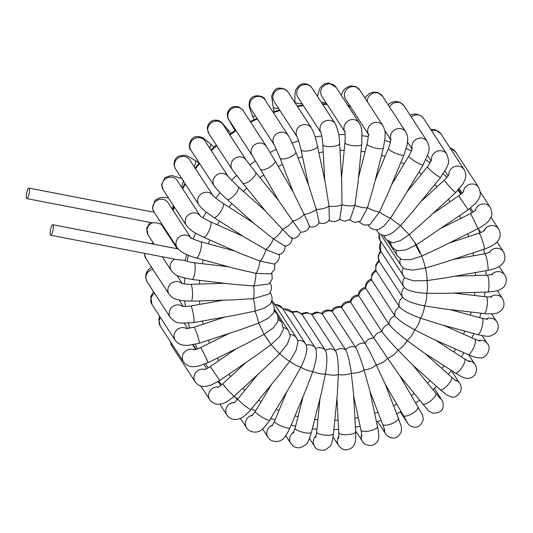 <?xml version="1.0" encoding="UTF-8"?>
<svg xmlns="http://www.w3.org/2000/svg" width="533" height="533" viewBox="0 0 533 533"><rect width="100%" height="100%" fill="white"/><g stroke="black" fill="none" stroke-linecap="round" stroke-linejoin="round"><path stroke-width="0.8" d="M161.312 223.26A5.363 1.259 100.9 0 1 160.673 224.206C158.194 223.014 155.463 222.567 152.491 222.861L26.87 198.629A5.363 1.259 -79.1 0 0 26.936 198.629A5.363 1.259 -79.1 0 0 29.022 194.092A5.363 1.259 -79.1 0 0 29.168 188.302A5.363 1.259 -79.1 0 0 28.902 188.096A5.363 1.259 -79.1 0 0 26.65 193.119A5.363 1.259 -79.1 0 0 26.87 198.629M50.682 235.246A5.363 1.259 100.9 0 1 50.202 234.407A5.363 1.259 100.9 0 1 50.775 228.371A5.363 1.259 100.9 0 1 52.72 224.713A5.363 1.259 100.9 0 1 52.98 224.919A5.363 1.259 100.9 0 1 52.807 230.842A5.363 1.259 100.9 0 1 50.682 235.246L176.336 259.491L184.791 260.464A5.363 1.259 -79.1 0 0 186.563 254.527M190.701 237.665A8.428 7.962 147 0 0 179.468 236.752A8.428 7.962 147 0 0 177.203 247.698L179.901 250.623C184.065 253.708 189.528 256.173 196.277 258.005A8.428 2.119 105.2 0 0 196.924 257.845A8.428 2.119 105.2 0 0 197.383 257.439A8.428 2.119 105.2 0 0 200.974 248.598A8.428 2.119 105.2 0 0 200.701 241.742C195.491 240.13 192.107 238.731 190.534 237.545L191.34 238.511M344.764 131.491A8.428 7.962 147 0 1 348.329 120.751A8.428 7.962 147 0 1 359.335 123.076C362.2 128.746 361.301 129.252 361.947 133.203L361.747 144.276L357.936 183.279L354.898 205.272L350.194 219.336L344.751 221.215L339.281 219.416M328.788 220.176C332.752 222.348 336.423 221.935 339.801 218.93L341.959 204.719L341.733 181.653L339.621 143.67A8.428 2.438 176.8 0 1 338.635 144.909A8.428 2.438 176.8 0 1 329.227 146.608A8.428 2.438 176.8 0 1 322.791 144.61L324.784 180.434M349.315 219.929L354.578 222.434L360.295 221.282L367.497 207.703L373.446 187.27L383.367 148.074A8.428 1.939 -165.8 0 1 382.441 148.667A8.428 1.939 -165.8 0 1 373 147.401A8.428 1.939 -165.8 0 1 367.024 143.937C368.116 138.86 368.51 135.395 368.21 133.55L368.889 135.029M358.995 221.888L363.946 225.086L369.835 224.719L379.496 211.967L387.951 193.419L404.007 154.976A8.428 1.626 -157.3 0 1 403.168 155.303A8.428 1.626 -157.3 0 1 394.094 152.558A8.428 1.626 -157.3 0 1 388.457 148.48L375.299 179.967M318.947 222.774C323.058 224.3 326.536 223.394 329.381 220.062L328.988 206.071L325.237 182.546L317.475 146.275A8.428 2.605 167.9 0 1 312.904 149.713A8.428 2.605 167.9 0 1 303.81 151.092A8.428 2.605 167.9 0 1 300.992 149.806L308.554 185.164M309.44 226.745C313.631 227.651 316.882 226.298 319.2 222.687L316.262 209.282L308.893 186.03L295.795 152.038A8.428 2.718 158.9 0 1 294.962 154.01A8.428 2.718 158.9 0 1 286.527 158.394A8.428 2.718 158.9 0 1 280.065 158.101L293.09 191.913M308.807 225.952C310.393 228.104 308.814 224.213 304.07 214.293L293.19 192.08L275.061 160.846A8.428 2.772 149.9 0 1 274.402 163.171A8.428 2.772 149.9 0 1 266.747 168.701A8.428 2.772 149.9 0 1 260.477 169.307L278.612 200.541L292.684 220.982A8.428 2.758 140.8 0 1 282.363 229.21L265.547 211.201L242.675 183.159A8.428 2.758 140.8 0 0 244.98 183.385A8.428 2.758 140.8 0 0 252.902 178.195A8.428 2.758 140.8 0 0 255.74 172.505L278.606 200.535M309.486 226.718C307.708 230.569 304.696 232.341 300.465 232.035L300.465 232.035C299.233 236.106 296.495 238.278 292.244 238.551M299.932 231.169L292.684 220.982A8.428 2.772 149.9 0 0 304.07 214.293A8.428 2.718 158.9 0 0 316.262 209.282A8.428 2.605 167.9 0 0 328.988 206.071A8.428 2.438 176.8 0 0 341.959 204.719A8.428 2.212 -174.4 0 0 354.898 205.272A8.428 1.939 -165.8 0 0 367.497 207.703A8.428 1.626 -157.3 0 0 379.496 211.967A8.428 1.273 -149 0 0 390.609 217.964L401.182 201.487L423.215 164.844A8.428 1.273 -149 0 1 418.785 163.491A8.428 1.273 -149 0 1 411.376 158.947A8.428 1.273 -149 0 1 408.771 156.156L391.555 184.784M291.891 237.578C293.163 239.937 289.985 237.152 282.363 229.21A8.428 2.685 131.8 0 1 273.329 238.784L254.368 223.733L227.038 199.342A8.428 2.685 131.8 0 0 229.077 199.282A8.428 2.685 131.8 0 0 236.186 192.953A8.428 2.685 131.8 0 0 238.264 186.763L265.294 210.888M292.331 238.478C291.671 242.748 289.226 245.313 284.995 246.173L273.329 238.784A8.428 2.552 122.8 0 1 265.787 249.491L245.36 237.738L213.92 217.484A8.428 2.552 122.8 0 0 218.67 214.446A8.428 2.552 122.8 0 0 223.194 206.484A8.428 2.552 122.8 0 0 223.047 203.313L253.382 222.854M285.228 245.893C285.188 250.317 283.083 253.268 278.899 254.741L265.787 249.491A8.428 2.365 113.9 0 1 259.911 261.103L238.717 252.782L203.586 237.185A8.428 2.365 113.9 0 0 205.012 236.725A8.428 2.365 113.9 0 0 209.935 228.537A8.428 2.365 113.9 0 0 210.428 221.775L243.095 236.279M279.299 254.088C279.932 258.632 278.206 261.95 274.135 264.048L259.911 261.103A8.428 2.119 105.2 0 1 255.827 273.342L234.52 268.412L196.277 258.005M274.881 263.675L274.568 269.451L270.831 273.869L255.827 273.342A8.428 1.832 96.7 0 1 253.621 285.948L232.741 284.236L192.133 279.492L182.246 277.46C178.209 275.708 176.37 276.48 171.373 270.751L162.292 256.779M271.81 273.176L272.23 279.012L269.085 283.956L253.621 285.948A8.428 1.499 88.2 0 1 253.355 298.64L233.314 299.879L191.26 301.178A8.428 1.499 88.2 0 0 191.8 300.539A8.428 1.499 88.2 0 0 192.42 291.091A8.428 1.499 88.2 0 0 190.741 284.329L224.593 283.283M269.885 282.35C272.236 286.454 271.917 290.352 268.938 294.043L253.355 298.64A8.428 1.133 79.9 0 1 255.021 311.125L236.112 315.043L193.672 322.578A8.428 1.133 79.9 0 0 193.872 318.001A8.428 1.133 79.9 0 0 192.3 309.48A8.428 1.133 79.9 0 0 190.721 305.982L223.36 300.186M270.064 292.524A8.428 7.962 -33 0 1 270.484 293.11C272.603 296.701 272.57 300.286 270.384 303.863L264.848 307.881L255.021 311.125A8.428 0.746 71.7 0 1 258.598 323.138L240.996 329.474L199.322 343.225A8.428 0.746 71.7 0 0 198.562 338.835A8.428 0.746 71.7 0 0 195.831 330.667A8.428 0.746 71.7 0 0 194.039 327.222L224.899 317.035M271.357 302.004A8.428 7.962 -33 0 1 272.729 303.583C274.588 306.655 274.795 309.853 273.362 313.171L268.219 318.288L258.598 323.138A8.428 0.34 63.6 0 1 263.988 334.391L247.825 342.946L208.09 362.667A8.428 0.34 63.6 0 0 207.983 362.193A8.428 0.34 63.6 0 0 204.012 353.699A8.428 0.34 63.6 0 0 200.601 347.569L229.237 333.352M274.055 311.132A8.428 7.962 -33 0 1 276.56 313.531C277.84 314.583 278.239 317.322 277.76 321.752L273.209 327.908L263.988 334.391L271.084 344.651L256.453 355.278L219.796 380.462L210.249 366.571C204.525 370.129 204.852 369.242 204.079 369.622M278.119 319.727A8.428 7.962 -33 0 1 281.897 322.731L283.443 329.407L279.678 336.523L271.084 344.651A8.428 0.486 47.4 0 0 279.725 353.679L266.74 366.278L234.187 396.212A8.428 0.486 47.4 0 1 233.734 395.966A8.428 0.486 47.4 0 1 227.158 389.283A8.428 0.486 47.4 0 1 222.774 383.807C218.057 387.791 218.21 387.005 217.504 387.471M283.489 327.602A8.428 7.962 -33 0 1 288.626 330.973L290.245 336.017L287.427 343.932L279.725 353.679A8.428 0.886 39.2 0 0 289.712 361.281L278.546 375.765L250.936 409.557A8.428 0.886 39.2 0 1 247.012 407.365A8.428 0.886 39.2 0 1 240.35 401.869A8.428 0.886 39.2 0 1 237.878 398.891C234.087 403.201 234.067 402.535 233.507 403.041M290.072 334.577A8.428 7.962 -33 0 1 296.588 338.082L298 341.453L296.255 349.994L289.712 361.281A8.428 1.273 31 0 0 300.825 367.277L291.711 383.547L269.678 420.197A8.428 1.273 31 0 1 265.241 418.838A8.428 1.273 31 0 1 257.832 414.294A8.428 1.273 31 0 1 255.227 411.509L251.736 416.033M306.282 345.177C307.814 349.515 306.002 356.883 300.825 367.277A8.428 1.626 22.7 0 0 312.824 371.541L306.049 389.436L289.992 427.872A8.428 1.626 22.7 0 1 285.195 427.439A8.428 1.626 22.7 0 1 277.153 423.935A8.428 1.626 22.7 0 1 274.435 421.376L271.797 426.207M291.604 311.652L297.241 311.339L302.004 314.37L325.45 350.394A8.428 7.962 -33 0 0 315.629 348.495L315.496 348.282A8.428 7.962 -33 0 1 315.629 348.495C317.335 352.899 316.402 360.581 312.824 371.541A8.428 1.939 14.2 0 0 325.43 373.973L321.339 393.214L311.419 432.416A8.428 1.939 14.2 0 1 306.428 432.949A8.428 1.939 14.2 0 1 297.88 430.577A8.428 1.939 14.2 0 1 295.075 428.279L293.27 433.376M301.285 313.611L306.735 312.358L311.865 314.563L335.53 350.821A8.428 7.962 -33 0 0 325.45 350.394C327.342 354.831 327.329 362.693 325.43 373.973A8.428 2.212 5.6 0 0 338.362 374.519L337.282 394.713L333.471 433.715A8.428 2.212 5.6 0 1 328.455 435.241A8.428 2.212 5.6 0 1 319.553 434.069A8.428 2.212 5.6 0 1 316.695 432.076L315.736 437.42M311.319 314.124L316.442 311.998L321.812 313.364L345.644 349.768A8.428 7.962 -33 0 0 335.53 350.821C337.602 355.264 338.548 363.166 338.362 374.519A8.428 2.438 -3.2 0 0 351.334 373.173L353.539 393.76L355.651 431.743A8.428 2.438 -3.2 0 1 354.665 432.983A8.428 2.438 -3.2 0 1 345.264 434.688A8.428 2.438 -3.2 0 1 338.821 432.683L338.761 438.286M321.219 313.477C324.064 310.139 327.542 309.24 331.653 310.766L355.558 347.263A8.428 7.962 -33 0 0 345.644 349.768C347.902 354.192 349.801 361.994 351.334 373.173A8.428 2.605 -12.1 0 0 364.059 369.955L369.695 390.276L377.457 426.547A8.428 2.605 -12.1 0 1 372.88 429.991A8.428 2.605 -12.1 0 1 363.792 431.364A8.428 2.605 -12.1 0 1 360.968 430.078L361.914 435.974M331.406 310.852C333.718 307.241 336.969 305.889 341.16 306.795L365.058 343.359A8.428 7.962 -33 0 0 355.558 347.263C357.996 351.64 360.834 359.209 364.059 369.955A8.428 2.718 -21.1 0 0 376.251 364.945L385.286 384.26L398.384 418.252A8.428 2.718 -21.1 0 1 397.551 420.224A8.428 2.718 -21.1 0 1 389.117 424.601A8.428 2.718 -21.1 0 1 382.654 424.315L384.813 430.544M341.113 306.821C342.899 302.964 345.904 301.198 350.134 301.505L373.933 338.142A8.428 7.962 -33 0 0 365.058 343.359C367.677 347.663 371.408 354.865 376.251 364.945A8.428 2.772 -30.1 0 0 387.638 358.256L399.837 375.812L422.709 403.847A8.428 2.758 -39.2 0 0 428.619 402.368A8.428 2.758 -39.2 0 0 435.341 395.852A8.428 2.758 -39.2 0 0 435.767 393.194L413.148 365.465M365.605 287.36C361.374 288.226 358.929 290.791 358.269 295.062L381.974 331.733A8.428 7.962 -33 0 0 373.933 338.142L387.638 358.256A8.428 2.758 -39.2 0 0 397.958 350.034L412.848 365.198L440.178 389.59A8.428 2.685 -48.2 0 0 442.21 389.53A8.428 2.685 -48.2 0 0 449.326 383.2A8.428 2.685 -48.2 0 0 451.404 377.011L425.061 353.499M371.701 278.799C367.523 280.271 365.411 283.216 365.371 287.647L389.017 324.271A8.428 7.962 -33 0 0 381.974 331.733C384.899 335.83 390.229 341.926 397.958 350.034A8.428 2.685 -48.2 0 0 406.992 340.454L423.955 352.786L455.395 373.04A8.428 2.552 -57.2 0 0 460.146 370.009A8.428 2.552 -57.2 0 0 464.669 362.047A8.428 2.552 -57.2 0 0 464.523 358.869L469.586 361.734M375.718 269.865L371.921 273.922L371.301 279.452L394.893 315.929A8.428 7.962 -33 0 0 389.017 324.271C392.068 328.228 398.064 333.625 406.992 340.454A8.428 2.552 -57.2 0 0 414.534 329.747L432.883 338.981L468.014 354.578A8.428 2.365 -66.1 0 0 469.433 354.119A8.428 2.365 -66.1 0 0 474.357 345.937A8.428 2.365 -66.1 0 0 474.856 339.168L480.046 341.04M378.79 260.357L375.712 265.041L375.972 270.644L399.47 306.881A8.428 7.962 -33 0 0 394.893 315.929C398.058 319.733 404.607 324.337 414.534 329.747A8.428 2.365 -66.1 0 0 420.41 318.141L439.498 324.204L477.741 334.611A8.428 2.119 -74.8 0 0 480.846 330.487A8.428 2.119 -74.8 0 0 482.938 321.805A8.428 2.119 -74.8 0 0 482.172 318.348L450.005 309.593M380.402 250.677L378.13 255.867L379.303 261.417L402.655 297.341A8.428 7.962 -33 0 0 399.47 306.881C402.721 310.519 409.704 314.27 420.41 318.141A8.428 2.119 -74.8 0 0 424.495 305.895L443.749 308.86L484.357 313.604A8.428 1.832 -83.3 0 0 485.17 312.978A8.428 1.832 -83.3 0 0 487.315 303.717A8.428 1.832 -83.3 0 0 486.309 296.861L453.856 293.07M379.363 233.534A8.428 7.962 -33 0 0 380.116 240.43L405.053 278.173L413.521 280.811L426.966 280.598A8.428 1.499 -91.8 0 1 426.7 293.29C415.154 292.724 407.712 290.798 404.374 287.514A8.428 7.962 -33 0 1 403.981 286.961L404.374 287.514A8.428 7.962 -33 0 0 402.655 297.341C405.966 300.805 413.248 303.657 424.495 305.895A8.428 1.832 -83.3 0 0 426.7 293.29L445.648 293.323L487.708 292.024A8.428 1.499 -91.8 0 0 488.894 287.434A8.428 1.499 -91.8 0 0 488.521 278.699A8.428 1.499 -91.8 0 0 487.189 275.175L455.082 276.167M380.829 234.493L401.136 265.727L404.147 268.725L412.642 270.144L425.301 268.112A8.428 1.133 -100.1 0 1 426.966 280.598L445.282 277.906L487.722 270.371A8.428 1.133 -100.1 0 0 487.928 265.794A8.428 1.133 -100.1 0 0 486.349 257.272A8.428 1.133 -100.1 0 0 484.777 253.775L453.543 259.318M387.591 240.843L397.305 255.78L401.795 259.551L410.077 259.751L421.73 256.106A8.428 0.746 -108.3 0 1 425.301 268.112L442.73 262.889L484.404 249.131A8.428 0.746 -108.3 0 0 484.49 248.578A8.428 0.746 -108.3 0 0 482.005 239.517A8.428 0.746 -108.3 0 0 479.12 233.121C484.604 231.082 483.964 230.822 484.67 230.456M388.704 241.562L391.962 246.579C392.641 248.158 394.653 249.577 398.004 250.85L405.86 249.877L416.333 244.847A8.428 0.34 -116.4 0 1 421.73 256.106L438.113 248.505L477.848 228.784A8.428 0.34 -116.4 0 0 477.735 228.311A8.428 0.34 -116.4 0 0 473.77 219.816A8.428 0.34 -116.4 0 0 470.353 213.686L442.13 227.691M383.347 235.426L386.392 239.79L392.808 242.808L400.043 240.783L409.237 234.587L416.333 244.847L468.194 209.782L458.647 195.891L432.496 213.853M376.351 229.803L377.271 231.229C379.463 234.333 382.467 235.806 386.285 235.646L392.754 232.708L400.596 225.559A8.428 0.486 -132.6 0 0 409.237 234.587L423.115 222.481L455.668 192.546A8.428 0.486 -132.6 0 1 455.222 192.3A8.428 0.486 -132.6 0 1 448.646 185.617A8.428 0.486 -132.6 0 1 444.262 180.141L420.597 201.894M368.25 225.412A8.428 7.962 -33 0 1 368.123 225.212L368.25 225.412C370.815 228.957 374.253 230.343 378.57 229.556L384.16 225.879L390.609 217.964A8.428 0.886 -140.8 0 0 400.596 225.559L412.955 211.255L440.564 177.462A8.428 0.886 -140.8 0 1 439.972 177.369A8.428 0.886 -140.8 0 1 432.343 171.873A8.428 0.886 -140.8 0 1 427.513 166.796L406.806 192.133M172.239 209.136A8.428 2.119 -74.8 0 0 173.238 205.265M190.854 237.771L168.075 202.74A8.428 7.962 147 0 0 156.669 200.661A8.428 7.962 147 0 0 153.944 211.927L152.451 207.99L155.036 200.308L159.7 197.75L162.338 197.377L168.455 197.91M174.631 259.165A8.428 7.962 147 0 0 171.373 270.751M152.491 222.861A8.428 7.962 147 0 0 148.107 234.98L146.675 228.191L150.139 222.414M177.163 248.724L162.239 225.785A8.428 7.962 147 0 0 160.766 224.12M166.449 232.261A8.428 1.832 -83.3 0 0 166.629 231.435M184.704 260.424C186.777 261.39 189.908 262.169 194.085 262.749A8.428 1.832 96.7 0 1 195.071 265.174A8.428 1.832 96.7 0 1 195.151 266.26A8.428 1.832 96.7 0 1 194.298 275.055A8.428 1.832 96.7 0 1 192.133 279.492M381.535 155.316A140.479 132.664 -33 0 1 385.152 156.376M400.923 162.358A140.479 132.664 -33 0 1 404.134 163.864M418.785 172.219A140.479 132.664 -33 0 1 421.543 174.091M434.701 184.631A140.479 132.664 -33 0 1 437.013 186.803M448.34 199.289A140.479 132.664 -33 0 1 450.198 201.694M459.413 215.812A140.479 132.664 -33 0 1 460.832 218.41M467.714 233.814A140.479 132.664 -33 0 1 468.694 236.565M473.091 252.869A140.479 132.664 -33 0 1 473.63 255.753M475.469 272.55A140.479 132.664 -33 0 1 475.563 275.534M474.836 292.424A140.479 132.664 -33 0 1 474.477 295.475M471.252 312.072A140.479 132.664 -33 0 1 470.412 315.15M464.803 331.093A140.479 132.664 -33 0 1 463.483 334.124M455.655 349.088A140.479 132.664 -33 0 1 453.863 352M444.016 365.711A140.479 132.664 -33 0 1 441.77 368.416M430.124 380.615A140.479 132.664 -33 0 1 427.473 383.027M414.261 393.501A140.479 132.664 -33 0 1 411.289 395.539M396.765 404.101A140.479 132.664 -33 0 1 393.547 405.706M377.984 412.189A140.479 132.664 -33 0 1 374.626 413.322M358.296 417.592A140.479 132.664 -33 0 1 354.905 418.232M338.129 420.171A140.479 132.664 -33 0 1 334.784 420.317M317.888 419.857A140.479 132.664 -33 0 1 314.677 419.538M298.02 416.633A140.479 132.664 -33 0 1 295.002 415.88M278.959 410.55A140.479 132.664 -33 0 1 276.174 409.391M261.117 401.709A140.479 132.664 -33 0 1 258.598 400.176M244.907 390.289A140.479 132.664 -33 0 1 242.675 388.404M230.696 376.518A140.479 132.664 -33 0 1 228.777 374.293M218.816 360.688A140.479 132.664 -33 0 1 217.237 358.129M209.549 343.125A140.479 132.664 -33 0 1 208.356 340.247M203.133 324.217A140.479 132.664 -33 0 1 202.367 321.033M199.735 304.383A140.479 132.664 -33 0 1 199.462 300.925M199.449 284.056A140.479 132.664 -33 0 1 199.735 280.378M202.32 263.708A140.479 132.664 -33 0 1 203.213 259.891M208.296 243.808A140.479 132.664 -33 0 1 209.835 239.957M217.264 224.813A140.479 132.664 -33 0 1 219.469 221.055M229.043 207.177A140.479 132.664 -33 0 1 231.875 203.653M243.374 191.32A140.479 132.664 -33 0 1 246.766 188.176M259.924 177.636A140.479 132.664 -33 0 1 263.775 174.991M278.319 166.463A140.479 132.664 -33 0 1 282.49 164.404M298.114 158.074A140.479 132.664 -33 0 1 302.458 156.669M318.841 152.678A140.479 132.664 -33 0 1 323.198 151.945M339.994 150.399A140.479 132.664 -33 0 1 344.218 150.326M361.061 151.292A140.479 132.664 -33 0 1 365.032 151.818M368.23 136.628A153.251 144.729 147 0 0 362.06 135.722M345.144 134.543A153.251 144.729 147 0 0 338.635 134.589M321.765 135.988A153.251 144.729 147 0 0 315.103 137.048M298.66 140.952A153.251 144.729 147 0 0 292.064 143.044M276.407 149.327A153.251 144.729 147 0 0 270.098 152.425M255.547 160.939A153.251 144.729 147 0 0 249.737 164.937M236.592 175.497A153.251 144.729 147 0 0 231.475 180.274M220.022 192.673A153.251 144.729 147 0 0 215.752 198.049M206.251 212.034A153.251 144.729 147 0 0 202.926 217.81M195.624 233.094A153.251 144.729 147 0 0 193.306 239.077M188.416 255.327A153.251 144.729 147 0 0 187.103 261.317M184.784 278.159A153.251 144.729 147 0 0 184.438 283.976M184.791 300.985A153.251 144.729 147 0 0 185.344 306.488M188.389 323.231A153.251 144.729 147 0 0 189.741 328.308M195.418 344.338A153.251 144.729 147 0 0 197.463 348.908M206.624 365.391L205.605 363.812A153.251 144.729 147 0 0 206.624 365.391L208.25 367.83M460.832 194.232A153.251 144.729 147 0 0 457.96 190.294M446.881 177.409A153.251 144.729 147 0 0 443.263 173.831M430.251 162.865A153.251 144.729 147 0 0 425.9 159.76M411.303 151.006A153.251 144.729 147 0 0 406.253 148.507M390.462 142.178A153.251 144.729 147 0 0 384.793 140.412M167.109 233.267A153.251 144.729 -33 0 1 167.262 232.415M173.138 210.528A153.251 144.729 -33 0 1 174.404 207.057M182.679 188.869A153.251 144.729 -33 0 1 185.364 184.072M195.511 168.754A153.251 144.729 -33 0 1 199.609 163.524M211.348 150.652A153.251 144.729 -33 0 1 216.671 145.649M229.856 135.002A153.251 144.729 -33 0 1 236.092 130.705M250.663 122.197A153.251 144.729 -33 0 1 257.359 118.939M273.356 112.61A153.251 144.729 -33 0 1 279.978 110.544M297.494 106.56A153.251 144.729 -33 0 1 303.404 105.681M322.672 104.388A153.251 144.729 -33 0 1 327.102 104.435M348.542 106.48A153.251 144.729 -33 0 1 350.554 106.827M361.747 144.276A8.428 2.212 -174.4 0 1 360.768 145.176A8.428 2.212 -174.4 0 1 351.22 145.409A8.428 2.212 -174.4 0 1 344.971 142.637L341.526 177.895M269.205 341.766L263.795 333.898M414.647 242.455A8.428 0.34 -116.4 0 0 419.851 253.215M321.219 102.156A8.428 2.212 5.6 0 0 326.116 102.909M317.541 96.506L319.314 89.604L320.553 87.279L324.237 83.954L328.688 82.981L336.07 87.299A8.428 7.962 147 0 0 324.664 85.227A8.428 7.962 147 0 0 321.939 96.493L344.798 131.638M294.996 102.729L294.949 101.79A8.428 2.438 -3.2 0 0 302.178 103.802M339.621 143.67C339.414 135.988 337.975 129.366 335.304 123.816A8.428 7.962 147 0 0 324.111 121.604A8.428 7.962 147 0 0 320.926 132.597M294.949 101.79C294.762 96.42 294.902 93.068 295.355 91.736C294.976 90.67 296.355 88.485 299.506 85.18C300.998 83.868 305.895 82.322 310.459 86.146L312.038 88.045A8.428 7.962 147 0 0 300.632 85.966A8.428 7.962 147 0 0 297.907 97.233L320.946 132.664M274.142 111.65L273.149 106.986A8.428 2.605 -12.1 0 0 278.499 108.272M317.475 146.275C316.176 139.446 314.17 133.37 311.465 128.047A8.428 7.962 147 0 0 300.132 125.921A8.428 7.962 147 0 0 297.247 137.094M273.149 106.986L271.83 97.372C271.21 96.726 272.09 94.434 274.482 90.477C276.534 87.685 280.218 87.352 285.535 89.484L288.2 92.276A8.428 7.962 147 0 0 276.794 90.197A8.428 7.962 147 0 0 274.069 101.463L297.254 137.108M253.948 119.772L252.216 115.288A8.428 2.718 -21.1 0 0 255.56 116.167M295.795 152.038C293.043 144.909 290.565 139.459 288.353 135.675A8.428 7.962 147 0 0 276.953 133.596A8.428 7.962 147 0 0 274.222 144.863L280.065 158.101M252.216 115.288C248.951 105.521 248.838 107.846 249.351 101.77C251.576 92.329 265.134 96.02 265.094 99.904A8.428 7.962 147 0 0 253.688 97.825A8.428 7.962 147 0 0 250.963 109.092L274.222 144.863M235 130.572L232.635 126.494A8.428 2.772 -30.1 0 0 233.74 127.094M275.061 160.846L266.487 146.528A8.428 7.962 147 0 0 255.08 144.45A8.428 7.962 147 0 0 252.356 155.716L260.477 169.307M232.635 126.494L228.67 119.499C228.817 119.412 227.078 118.059 227.451 113.249C229.083 107.793 232.781 105.654 238.557 106.827C242.195 109.232 243.754 110.538 243.228 110.757A8.428 7.962 147 0 0 231.822 108.679A8.428 7.962 147 0 0 229.09 119.945L229.023 119.838M227.764 131.778A8.428 2.758 -39.2 0 0 227.891 129.692L230.902 133.377M255.74 172.505L246.353 160.366A8.428 7.962 147 0 0 234.946 158.288A8.428 7.962 147 0 0 232.221 169.554L242.675 183.159M246.353 160.366L223.087 124.589A8.428 7.962 147 0 0 211.681 122.517A8.428 7.962 147 0 0 208.956 133.783L207.257 128.56C207.657 122.563 212.387 120.238 214.406 120.218C217.551 119.965 220.056 120.818 221.915 122.763L227.891 129.692M209.676 148.087A8.428 2.685 -48.2 0 0 210.422 143.95L214.013 147.148M228.377 176.836A8.428 7.962 147 0 0 216.971 174.811A8.428 7.962 147 0 0 214.266 186.064C217.257 190.041 221.515 194.465 227.038 199.342M228.377 176.843L205.138 141.098A8.428 7.962 147 0 0 193.732 139.026A8.428 7.962 147 0 0 191.001 150.293C187.576 148.227 189.455 135.788 198.203 136.535C203.912 137.681 202.986 137.88 210.422 143.95M194.132 166.629A8.428 2.552 -57.2 0 0 195.205 160.5L199.162 163.045M212.88 195.471A8.428 7.962 147 0 0 201.507 193.686A8.428 7.962 147 0 0 198.896 204.879C203.093 210.395 207.697 213.113 213.92 217.484M212.9 195.491L189.761 159.913A8.428 7.962 147 0 0 178.355 157.841A8.428 7.962 147 0 0 175.63 169.108L174.418 166.556C172.959 160.513 176.843 156.849 178.588 156.249C183.425 155.083 186.084 154.963 186.55 155.883C187.663 156.089 190.548 157.628 195.205 160.5M181.546 187.116A8.428 2.365 -66.1 0 0 183.212 180.76M200.228 215.885A8.428 7.962 147 0 0 188.909 214.493A8.428 7.962 147 0 0 186.45 225.579C191.1 231.522 196.391 233.494 203.586 237.185M200.295 215.952L177.316 180.614A8.428 7.962 147 0 0 165.91 178.535A8.428 7.962 147 0 0 163.185 189.808L161.592 184.458L165.01 177.616L170.587 175.67L172.899 175.803L181.82 178.628M181.753 283.369A8.428 7.962 147 0 0 170.873 283.649A8.428 7.962 147 0 0 169.081 294.216C171.533 297.074 173.805 298.727 175.89 299.18L181.96 300.645L191.26 301.178M144.643 253.375A8.428 7.962 147 0 0 145.815 258.438L144.25 253.302M182.493 306.295A8.428 7.962 147 0 0 171.893 307.248A8.428 7.962 147 0 0 170.38 317.568C173.885 321.166 176.703 322.898 178.841 322.751L181.247 323.138L193.672 322.578M152.864 269.278A8.428 7.962 147 0 0 147.115 281.79L145.642 277.906L146.042 273.456L148.281 269.671L151.445 267.093M186.683 328.594A8.428 7.962 147 0 0 176.456 330.253A8.428 7.962 147 0 0 175.244 340.287C176.903 342.859 179.574 344.485 183.252 345.164L187.909 345.431L199.322 343.225M154.61 293.31A8.428 7.962 147 0 0 151.978 304.516L150.752 296.568L153.537 291.664M194.199 349.788A8.428 7.962 147 0 0 184.458 352.173A8.428 7.962 147 0 0 183.559 361.867C186.197 365.192 189.395 366.804 193.166 366.697L197.856 366.258L208.09 362.667M160.4 317.461A8.428 7.962 147 0 0 160.293 326.096L158.761 319.653L159.647 316.302M204.839 369.422A8.428 7.962 147 0 0 195.718 372.527A8.428 7.962 147 0 0 195.145 381.821C199.595 387.065 202.4 386.465 206.244 386.338L210.941 385.146L219.796 380.462M170.653 342.026A8.428 7.962 147 0 0 171.879 346.05L170.313 341.5M218.343 387.091A8.428 7.962 147 0 0 209.975 390.876A8.428 7.962 147 0 0 209.736 399.71C213.273 404.394 217.611 404.34 218.663 404.234C222.441 403.814 225.446 403.628 234.187 396.212M271.797 300.605A8.428 7.962 -33 0 1 273.329 302.311L296.588 338.082M234.387 402.442A8.428 7.962 147 0 0 226.918 406.826A8.428 7.962 147 0 0 227.018 415.134C228.804 417.752 231.282 419.224 234.447 419.544L237.665 419.331C240.856 418.485 244.234 417.312 250.936 409.557M274.855 304.663A8.428 7.962 -33 0 1 282.35 308.127L305.616 343.898A8.428 7.962 -33 0 0 297.734 340.48M252.602 415.18A8.428 7.962 147 0 0 246.592 427.746C249.197 432.483 256.48 432.856 258.818 431.284C261.317 430.93 264.934 427.233 269.678 420.197M283.15 309.36A8.428 7.962 -33 0 1 292.231 312.511L315.496 348.282A8.428 7.962 -33 0 0 306.315 345.164M272.583 425.081A8.428 7.962 147 0 0 268.026 437.26C271.404 443.456 281.011 441.424 281.517 439.918C283.789 439.105 286.614 435.088 289.992 427.872M292.364 312.724A8.428 7.962 -33 0 1 302.184 314.617A8.428 7.962 -33 0 1 312.265 315.05A8.428 7.962 -33 0 1 322.378 313.997A8.428 7.962 -33 0 1 332.292 311.492A8.428 7.962 -33 0 1 341.793 307.588A8.428 7.962 -33 0 1 350.667 302.371A8.428 7.962 -33 0 1 358.709 295.962A8.428 7.962 -33 0 1 365.751 288.5A8.428 7.962 -33 0 1 371.628 280.151A8.428 7.962 -33 0 1 376.211 271.11A8.428 7.962 -33 0 1 379.396 261.57A8.428 7.962 -33 0 1 381.088 251.763M293.916 431.99A8.428 7.962 147 0 0 290.845 443.469L292.93 445.788C295.255 447.573 297.847 448.166 300.712 447.58L305.589 444.828C307.294 443.869 309.24 439.732 311.419 432.416M316.156 435.814A8.428 7.962 147 0 0 314.53 446.234C315.789 449.412 319.4 450.671 325.357 450.019L330.047 446.254C331.379 445.142 332.525 440.958 333.471 433.715M338.895 436.52A8.428 7.962 147 0 0 338.562 445.495C341.227 448.859 344.125 450.285 347.263 449.765C353.146 448.52 354.512 444.349 354.638 443.856C355.304 441.73 355.984 440.511 355.651 431.743M361.72 434.162A8.428 7.962 147 0 0 362.4 441.264C363.972 444.389 367.25 445.741 372.241 445.315C377.85 443.303 378.643 438.752 378.637 437.919C378.756 435.894 379.243 435.648 377.457 426.547M384.306 428.865A8.428 7.962 147 0 0 385.506 433.635C386.245 436.114 396.219 443.203 401.289 431.623C401.669 425.307 401.675 428.166 398.384 418.252M385.352 384.44L403.388 415.507A8.428 2.772 -30.1 0 0 405.919 416.066A8.428 2.772 -30.1 0 0 414.441 412.102A8.428 2.772 -30.1 0 0 417.965 407.045L399.837 375.818M406.526 421.003A8.428 7.962 147 0 0 407.372 422.782C407.259 422.363 408.405 426.08 414.168 427.166C418.198 427.766 421.21 425.367 423.202 419.971C422.802 415.707 422.376 413.735 421.943 414.054L417.965 407.045M422.709 403.847L427.686 409.73C427.706 410.43 429.478 411.589 432.989 413.202C438.965 413.148 442.303 411.21 442.99 407.379C444.036 402.022 441.457 399.67 441.644 399.757A8.428 7.962 147 0 0 439.379 397.511M440.178 389.59L446.567 394.806L450.658 396.765C454.402 398.104 457.807 396.172 460.872 390.962C461.585 388.091 461.158 385.519 459.599 383.247A8.428 7.962 147 0 0 454.856 379.956M455.395 373.04C463.09 377.81 463.897 377.617 465.975 378.17C467.354 378.577 471.778 378.81 475.083 374.526C477.082 370.682 477.048 367.317 474.97 364.432A8.428 7.962 147 0 0 467.961 360.934M468.014 354.578C475.916 357.916 477.675 357.81 480.013 357.87C486.269 359.322 492.012 347.609 487.415 343.732A8.428 7.962 147 0 0 478.381 340.567M477.741 334.611C485.003 336.303 489.407 336.696 490.94 335.783L495.384 333.405C499.874 328.575 498.015 323.131 496.656 321.612A8.428 7.962 147 0 0 485.876 319.16M484.357 313.604C492.106 314.177 496.783 313.777 498.402 312.405L500.807 310.832C504.398 307.501 504.964 303.41 502.492 298.56A8.428 7.962 147 0 0 490.267 297.081M380.515 241.049L380.715 251.19A8.428 7.962 -33 0 1 381.168 242.049M380.715 251.19L403.981 286.961A8.428 7.962 -33 0 1 404.547 277.673M487.708 292.024C496.976 291.504 499.541 290.045 502.193 288.28C504.131 287.88 508.722 280.211 504.784 275.095A8.428 7.962 147 0 0 491.426 274.742M403.381 276.201A8.428 7.962 -33 0 1 403.208 268.032M487.722 270.371C497.382 268.405 499.987 266.174 502.226 263.968C505.331 260.864 505.75 256.793 503.485 251.743A8.428 7.962 147 0 0 489.287 252.575M401.136 265.727A8.428 7.962 -33 0 1 400.396 258.811M484.404 249.131C494.404 245.493 496.563 242.715 498.495 240.023C499.075 239.317 501.806 234.993 498.621 229.023A8.428 7.962 147 0 0 490.833 225.599A8.428 7.962 147 0 0 483.844 231.036M397.305 255.78A8.428 7.962 -33 0 1 396.199 250.21M477.848 228.784C488.181 223.14 489.454 220.156 491.066 216.964C492.405 215.412 492.152 212.241 490.307 207.444A8.428 7.962 147 0 0 481.925 204.119A8.428 7.962 147 0 0 475.17 210.588M391.962 246.579A8.428 7.962 -33 0 1 390.736 242.415M468.194 209.782L475.909 203.013L478.687 199.049C480.779 196.017 480.793 192.16 478.721 187.489A8.428 7.962 147 0 0 469.806 184.291A8.428 7.962 147 0 0 463.404 191.687M449.785 147.548L455.455 151.718A8.428 7.962 147 0 0 450.305 148.341M385.239 238.338A8.428 7.962 -33 0 1 384.14 235.573M455.668 192.546L462.824 184.098L464.949 179.774C466.275 176.316 466.002 172.925 464.13 169.601A8.428 7.962 147 0 0 454.736 166.543A8.428 7.962 147 0 0 448.773 174.751M430.731 129.392L435.108 129.672L440.864 133.823A8.428 7.962 147 0 0 431.603 130.732M377.271 231.229A8.428 7.962 -33 0 1 376.551 229.803M440.564 177.462L446.861 167.315L447.713 165.003C449.086 163.364 448.793 159.76 446.847 154.177A8.428 7.962 147 0 0 437.04 151.272A8.428 7.962 147 0 0 431.55 160.18M410.097 115.155L412.935 114.209L416.086 113.989L421.237 115.894L423.588 118.406A8.428 7.962 147 0 0 411.289 116.987M423.215 164.844L428.285 153.184L428.785 150.819C429.578 148.907 429.072 145.822 427.273 141.565A8.428 7.962 147 0 0 417.099 138.82A8.428 7.962 147 0 0 412.109 148.321M387.997 104.615L391.915 102.203L396.246 101.403L400.396 102.496L404.007 105.794A8.428 7.962 147 0 0 396.639 102.316A8.428 7.962 147 0 0 389.576 107.046M404.007 154.976L406.919 145.822L407.712 139.699C407.972 137.634 407.345 135.082 405.84 132.051A8.428 7.962 147 0 0 395.346 129.452A8.428 7.962 147 0 0 390.856 139.453M364.825 97.859L369.069 93.628L373.22 92.022L377.764 92.456L382.574 96.28A8.428 7.962 147 0 0 373.133 93.242A8.428 7.962 147 0 0 367.224 101.543M347.763 105.281A8.428 1.939 14.2 0 0 348.862 105.514A8.428 1.939 14.2 0 0 349.801 105.681M383.367 148.074L385.039 137.88C384.686 133.31 386.498 133.723 383.02 125.841A8.428 7.962 147 0 0 372.254 123.383A8.428 7.962 147 0 0 368.243 133.796M341.12 95.067L343.259 90.877L345.078 88.645L349.855 85.966L355.458 86.439L359.762 90.064A8.428 7.962 147 0 0 348.355 87.992A8.428 7.962 147 0 0 345.624 99.258L368.263 134.069M154.164 212.267L28.902 188.096M154.164 244.287L148.107 234.98M52.72 224.713L178.122 248.911M177.203 247.698L153.944 211.927M218.637 381.235L221.775 384.686M234.094 396.292L237.658 399.164M251.596 408.744L255.52 411.023M270.751 418.405L274.975 420.077M291.131 425.134L295.608 426.187M312.318 428.852L316.968 429.258M333.885 429.531L338.635 429.272M355.398 427.186L360.155 426.253M376.458 421.889L381.108 420.297M396.652 413.761L401.082 411.536M415.6 402.968L419.698 400.156M432.929 389.71L436.587 386.385M448.293 374.233L451.438 370.488M461.378 356.844L463.943 352.766M471.912 337.862L473.844 333.551M479.66 317.661L480.939 313.204M484.424 296.641L485.037 292.111M486.076 275.208L486.016 270.677M484.537 253.815L483.797 249.331M479.78 232.901L478.354 228.53M471.852 212.887L469.713 208.696M460.898 194.179L458.207 190.034M196.184 349.328L193.239 344.804M166.842 232.868L167.002 232.008M172.839 210.062L174.098 206.584M182.346 188.349L185.018 183.539M195.151 168.195L199.242 162.958M210.968 150.073L216.291 145.063M229.47 134.403L235.699 130.105M250.283 121.604L256.979 118.346M272.983 112.03L279.605 109.978M297.141 106.02L303.05 105.148M322.345 103.895L326.789 103.948M348.262 106.047L350.274 106.4M345.204 132.264L344.718 131.325C345.251 133.21 345.331 136.981 344.971 142.637M359.335 123.076L336.07 87.299M321.172 133.003L320.886 132.504C321.639 134.423 322.272 138.46 322.791 144.61M335.304 123.816L312.038 88.045M297.334 137.241L297.227 137.061C298.18 138.98 299.433 143.23 300.992 149.806M311.465 128.047L288.2 92.276M288.353 135.675L265.094 99.904M266.487 146.528L243.228 110.757M252.356 155.716L229.09 119.945M232.221 169.554L208.956 133.783M228.397 176.876L238.264 186.763M214.266 186.064L191.001 150.293M213.027 195.691L212.84 195.424C214.293 197.057 217.697 199.682 223.047 203.313M198.896 204.879L175.63 169.108M200.581 216.385L200.128 215.798C201.594 217.184 205.025 219.17 210.428 221.775M186.45 225.579L163.185 189.808M234.687 250.99L200.701 241.742M228.437 266.76L194.085 262.749M181.413 283.236C183.066 283.942 186.177 284.309 190.741 284.329M153.271 242.915L151.125 243.701M182.233 283.516L176.956 275.394M169.081 294.216L145.815 258.438M270.084 292.49L270.484 293.11M182.046 306.189C183.665 306.642 186.557 306.575 190.721 305.982M183.225 306.395L179.141 300.119M170.38 317.568L147.115 281.79M271.484 301.671L272.729 303.583M186.13 328.555L194.039 327.222M187.729 328.561L184.331 323.338M175.244 340.287L151.978 304.516M274.248 309.973L276.56 313.531M193.532 349.848C195.045 349.808 197.397 349.048 200.601 347.569M195.618 349.488L192.64 344.911M183.559 361.867L160.293 326.096M277.853 316.509L281.897 322.731M236.312 348.662L210.249 366.571M206.691 368.656L203.972 364.472M195.145 381.821L171.879 346.05M274.302 308.953L288.626 330.973M245.946 362.5L222.774 383.807M220.655 385.579L218.064 381.601M209.736 399.71L200.814 385.985M271.817 300.512L273.329 302.311M257.845 374.459L237.878 398.891M237.132 399.77L235.759 397.658M227.018 415.134L219.869 404.147M274.248 303.73L282.35 308.127M306.528 345.664L305.616 343.898M271.637 384.22L255.227 411.509M246.592 427.746L240.503 418.378M282.477 308.327L292.231 312.511M286.887 391.568L274.435 421.376M268.026 437.26L262.602 428.925M303.144 396.385L295.075 428.279M290.845 443.469L285.775 435.674M319.96 398.657L316.695 432.076M314.53 446.234L309.48 438.466M336.916 398.457L338.821 432.683M338.562 445.495L333.058 437.033M353.659 395.919L360.968 430.078M362.4 441.264L355.604 430.811M369.889 391.189L382.654 424.315M385.506 433.635L377.624 421.51M403.388 415.507L407.192 422.229M407.372 422.782L400.323 411.936M350.134 301.505C351.367 297.434 354.105 295.262 358.356 294.989M440.445 398.697L435.767 393.194M441.644 399.757L434.308 388.477M456.295 381.035L451.404 377.011M459.599 383.247L451.364 370.582M435.348 340.074L464.523 358.869M474.97 364.432L468.78 354.911M443.756 325.363L474.856 339.168M487.415 343.732L482.145 335.63M487.482 319.32L482.172 318.348M496.656 321.612L491.646 313.897M491.732 296.961L486.309 296.861M502.492 298.56L497.329 290.625M492.699 274.402L487.189 275.175M504.784 275.095L499.161 266.447M380.116 240.43L378.783 233.028M490.34 252.082L484.777 253.775M503.485 251.743L497.069 241.875M484.704 253.788L484.477 253.441M449.206 243.001L479.12 233.121M498.621 229.023L490.953 217.231M480.786 232.521L478.534 229.063M475.782 209.975C475.116 210.448 475.862 210.655 470.353 213.686M490.307 207.444L480.286 192.04M473.197 212.067L470.579 208.03M461.325 193.805L458.6 189.608M463.83 191.081C463.11 192.293 461.378 193.899 458.647 195.891M478.721 187.489L455.455 151.718M462.198 193.006L459.406 188.702M449.039 174.191C448.46 175.617 446.867 177.596 444.262 180.141M464.13 169.601L440.864 133.823M448.08 175.85L444.975 171.073M431.703 159.687L427.513 166.796M446.847 154.177L423.588 118.406M431.204 161.039L427.599 155.496M412.169 147.907C411.989 149.66 410.856 152.411 408.771 156.156M427.273 141.565L404.007 105.794M411.969 148.954L407.538 142.144M390.856 139.12C390.916 140.965 390.116 144.083 388.457 148.48M405.84 132.051L382.574 96.28M390.829 139.886L384.813 130.638M358.482 177.696L367.024 143.937M383.02 125.841L359.762 90.064"/></g></svg>
